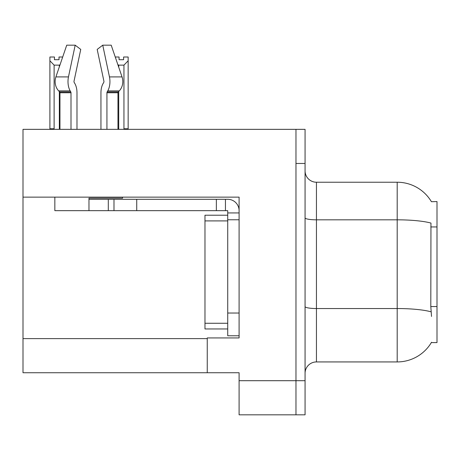 <?xml version="1.0" encoding="UTF-8"?>
<svg xmlns="http://www.w3.org/2000/svg" width="460" height="460" viewBox="0 0 460 460"><rect width="100%" height="100%" fill="white"/><g stroke="black" fill="none" stroke-linecap="round" stroke-linejoin="round"><path stroke-width="0.69" d="M23 197.133L239.096 197.133L239.096 313.03L227.723 313.03L227.723 335.777L239.096 335.777L239.096 313.03L239.096 337.933L207.253 337.933L207.253 372.738L23 372.738L23 129.346L295.97 129.346L295.97 414.822L239.096 414.822L239.096 380.702L295.97 380.702L295.97 414.822L305.066 414.822L305.066 380.702L295.97 380.702L295.97 163.467L305.066 163.467L305.066 380.702M207.253 372.738L239.096 372.738L239.096 380.702M431.417 201.71A39.807 39.807 0 0 0 397.193 182.229A39.807 39.807 0 0 1 431.417 201.71L437 201.566L437 342.596L431.33 342.596L431.532 342.257A39.807 39.807 0 0 1 397.193 361.934A39.807 39.807 0 0 0 431.33 342.596M305.066 373.307A11.373 11.373 0 0 1 316.44 361.934L397.193 361.934L397.193 182.229A39.807 39.807 0 0 1 431.33 201.566A39.807 39.807 0 0 0 397.193 182.229L316.44 182.229A11.373 11.373 0 0 1 305.066 170.855A11.373 11.373 0 0 0 316.44 182.229L316.44 361.934M431.532 316.44L430.801 306.555L430.962 223.077A39.807 6.911 180 0 0 397.193 219.822L316.44 219.822A11.373 1.972 -0 0 1 305.066 217.85M295.97 129.346L305.066 129.346L305.066 163.467M106.938 129.346L106.938 92.765A1.138 0.598 90 0 1 107.14 91.919L107.743 90.89A12.512 6.59 -90 0 0 109.463 76.912L102.747 45.178L111.205 45.178L122.038 76.912L111.205 45.178L115.241 57.005L119.059 57.005L119.059 59.702L123.608 59.702L119.059 59.702M123.608 59.702L123.608 57.005L128.156 57.005L128.156 60.789L123.947 65.13L118.72 65.13L118.72 67.189M124.505 129.346L123.947 128.777L128.156 128.777L128.156 129.346L128.156 60.789M123.947 128.777L123.947 65.13M118.72 91.471L118.72 128.777L118.157 129.346M118.72 65.13L117.869 64.699M118.72 128.777L117.973 128.777M59.006 59.702L54.453 59.702L59.006 59.702L59.006 57.005L62.692 57.005M60.036 64.791L59.346 65.13L54.119 65.13L49.904 60.789L49.904 57.005L54.453 57.005L54.453 59.702M54.119 65.13L54.119 128.777L49.904 128.777L49.904 129.346L49.904 60.789M54.119 128.777L53.555 129.346M59.961 128.777L59.346 128.777L59.346 91.603M59.346 66.815L59.346 65.13M59.904 129.346L59.346 128.777M103.747 82.42A1.138 0.598 90 0 0 103.902 81.15A1.138 0.598 90 0 1 103.747 82.42A1.138 0.598 90 0 0 103.902 81.15A1.138 0.598 90 0 1 103.747 82.42L103.138 83.455A12.512 6.59 -90 0 0 100.947 92.765L100.947 129.346M122.567 197.133L122.567 198.156L88.97 198.156L88.97 199.289L113.988 199.289L113.988 210.663L54.843 210.663L54.843 197.133M109.463 76.912L122.038 76.912A12.512 10.632 90 0 1 119.272 90.89L118.289 91.919A1.138 0.966 -90 0 0 117.973 92.765L117.973 129.346M76.987 129.346L76.987 92.765A12.512 6.59 90 0 0 74.796 83.455L74.186 82.42A1.138 0.598 -90 0 1 74.031 81.15L80.747 49.415L75.187 45.178L68.471 76.912A12.512 6.59 90 0 0 70.19 90.89L70.794 91.919A1.138 0.598 -90 0 1 70.995 92.765L70.995 129.346M59.961 129.346L59.961 92.765A1.138 0.966 90 0 0 59.645 91.919L58.667 90.89A12.512 10.632 -90 0 1 55.896 76.912L66.729 45.178L75.187 45.178M74.031 81.15A1.138 0.598 -90 0 0 74.186 82.42L74.796 83.455M102.747 45.178L97.186 49.415L103.902 81.15M113.988 199.289L227.723 199.289A11.373 11.373 0 0 1 239.096 210.668M113.988 210.663L227.723 210.663L227.723 212.94L239.096 212.94M227.723 335.777L239.096 335.777M225.446 210.663L225.446 199.289M239.096 219.765L227.723 219.765L227.723 212.94M227.723 313.03L227.723 215.217L204.976 215.217L204.976 328.952L227.723 328.952M216.349 210.663L216.349 199.289M23 338.617L207.253 338.617M437 226.941L430.801 226.941M437 306.555L430.801 306.555M431.089 311.828A39.807 6.911 180 0 0 397.193 308.539L316.44 308.539A11.373 1.972 0 0 1 305.066 306.567M88.97 210.663L88.97 199.289M117.973 92.765L106.938 92.765M70.995 92.765L59.961 92.765M68.471 76.912L55.896 76.912M70.19 90.89L58.667 90.89M119.272 90.89L107.743 90.89M70.794 91.919L59.645 91.919M118.289 91.919L107.14 91.919M136.735 210.663L136.735 199.289M108.301 210.663L108.301 199.289M204.976 323.265L227.723 323.265M204.976 220.903L227.723 220.903"/></g></svg>
